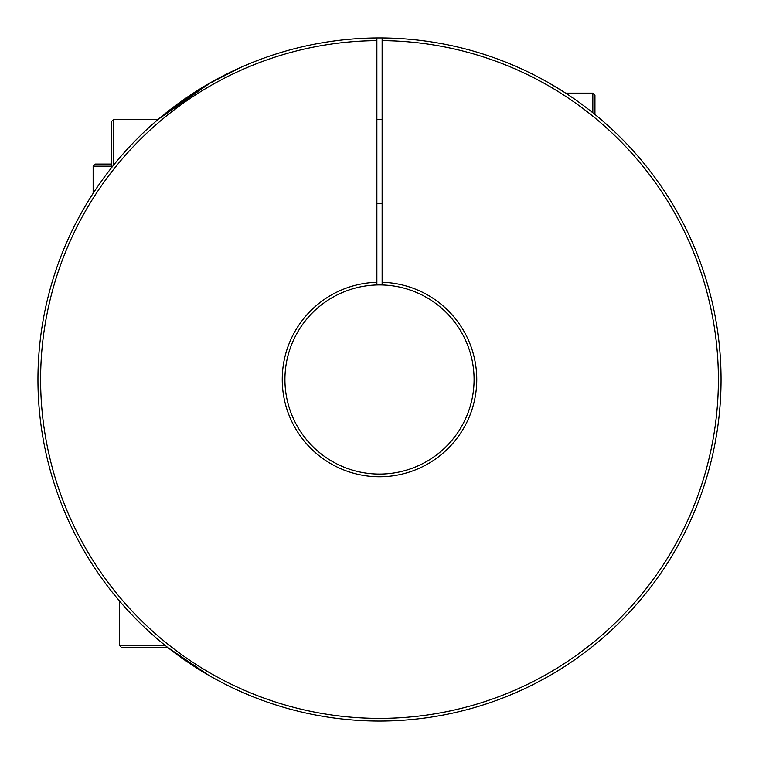 <?xml version="1.0" encoding="UTF-8"?>
<svg xmlns="http://www.w3.org/2000/svg" width="759" height="759" viewBox="0 0 759 759"><rect width="100%" height="100%" fill="white"/><g stroke="black" fill="none" stroke-linecap="round" stroke-linejoin="round"><path stroke-width="1.14" d="M111.516 167.748L111.516 121.525L113.613 119.419L113.613 165.111M592.836 112.768L592.836 93.148L565.664 93.148M592.836 93.148L594.942 95.245L594.942 114.467M111.516 164.058L95.245 164.058L93.148 166.164L111.516 166.164M165.111 645.387L119.419 645.387L121.525 647.484L167.748 647.484L208.744 675.301L184.627 660.007M548.406 82.636L562.846 91.336M211.059 82.38L158.109 119.419L164.437 114.163L197.577 90.435M159.105 118.575L162.407 115.814M206.875 84.79L240.28 67.617L215.243 80.046M119.419 645.387L119.419 600.891L114.163 594.563L118.499 599.809M376.872 37.959A341.55 341.55 0 0 1 721.05 379.5A341.55 341.55 0 0 1 379.5 721.05A341.55 341.55 0 0 1 37.95 379.5A341.55 341.55 0 0 1 376.872 37.959L376.872 40.625A338.884 338.884 0 0 0 40.616 379.5A338.884 338.884 0 0 0 379.5 718.384A338.884 338.884 0 0 0 718.384 379.5A338.884 338.884 0 0 0 382.128 40.625L382.128 284.957A94.581 94.581 0 0 0 284.919 379.5A94.581 94.581 0 0 0 379.5 474.081A94.581 94.581 0 0 0 474.081 379.5A94.581 94.581 0 0 0 382.128 284.957M382.128 282.282A97.256 97.256 0 0 1 476.756 379.5A97.256 97.256 0 0 1 379.5 476.756A97.256 97.256 0 0 1 282.244 379.5A97.256 97.256 0 0 1 376.872 282.282L376.872 284.957M382.128 37.959L382.128 40.625M83.699 208.744L84.116 208.023M106.668 174.029L104.761 176.581M102.996 178.991L99.163 184.399M87.029 203.089L82.636 210.594M376.872 40.625L376.872 282.282M376.872 203.497L382.128 203.497M113.613 119.419L158.109 119.419M376.872 119.419L382.128 119.419M93.148 166.164L93.148 193.336"/></g></svg>
